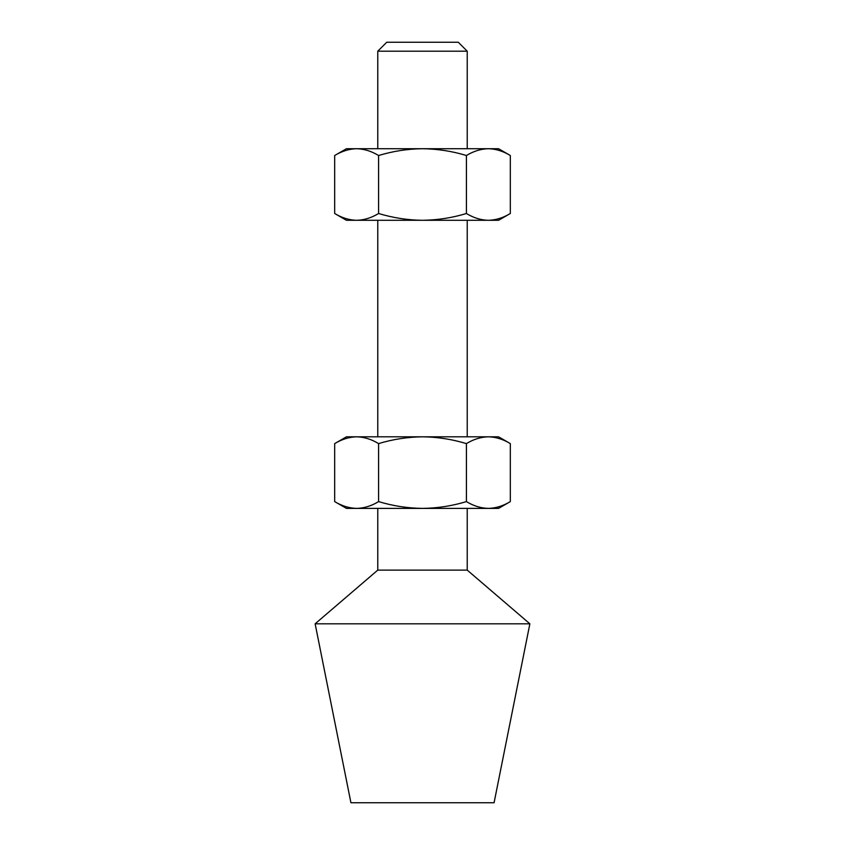 <?xml version="1.0" encoding="UTF-8"?>
<svg xmlns="http://www.w3.org/2000/svg" width="845" height="845" viewBox="0 0 845 845"><rect width="100%" height="100%" fill="white"/><g stroke="black" fill="none" stroke-linecap="round" stroke-linejoin="round"><path stroke-width="1.27" d="M377.768 51.196L386.714 42.25L458.286 42.25L467.232 51.196L377.768 51.196L377.768 148.72M494.071 802.75L350.928 802.75L315.132 623.811L529.868 623.811L494.071 802.75M467.232 508.394L467.232 570.121L377.768 570.121L315.132 623.811M467.232 570.121L529.868 623.811M377.768 220.291L377.768 436.812M377.768 508.394L377.768 570.121M467.232 51.196L467.232 148.72M467.232 220.291L467.232 436.812M378.592 501.603C371.42 505.954 364.111 508.215 356.643 508.394L498.55 508.394L510.317 501.603C503.145 505.954 495.825 508.215 488.357 508.394C480.879 508.204 473.559 505.944 466.408 501.603C452.001 505.954 437.372 508.225 422.5 508.394C407.448 508.194 392.809 505.923 378.592 501.603L378.592 443.604C371.42 439.252 364.111 436.992 356.643 436.812C349.154 437.002 341.834 439.263 334.683 443.604L334.683 501.603C341.834 505.944 349.154 508.204 356.643 508.394L346.45 508.394L334.683 501.603M510.317 501.603L510.317 443.604C503.145 439.252 495.825 436.992 488.357 436.812C480.879 437.002 473.559 439.263 466.408 443.604C452.001 439.252 437.372 436.981 422.5 436.812C407.448 437.013 392.809 439.284 378.592 443.604M466.408 501.603L466.408 443.604M334.683 443.604L346.45 436.812L498.55 436.812L510.317 443.604M466.408 155.512C473.58 151.16 480.889 148.9 488.357 148.72L346.45 148.72L334.683 155.512C341.855 151.16 349.175 148.9 356.643 148.72C364.121 148.9 371.441 151.171 378.592 155.512C392.999 151.149 407.628 148.889 422.5 148.72C437.552 148.921 452.191 151.181 466.408 155.512L466.408 213.5C473.58 217.852 480.889 220.122 488.357 220.291C495.846 220.112 503.166 217.852 510.317 213.5L510.317 155.512C503.166 151.171 495.846 148.9 488.357 148.72L498.55 148.72L510.317 155.512M334.683 155.512L334.683 213.5C341.855 217.852 349.175 220.122 356.643 220.291C364.121 220.112 371.441 217.852 378.592 213.5C392.999 217.862 407.628 220.122 422.5 220.291C437.552 220.101 452.191 217.83 466.408 213.5M378.592 155.512L378.592 213.5M510.317 213.5L498.55 220.291L346.45 220.291L334.683 213.5"/></g></svg>
